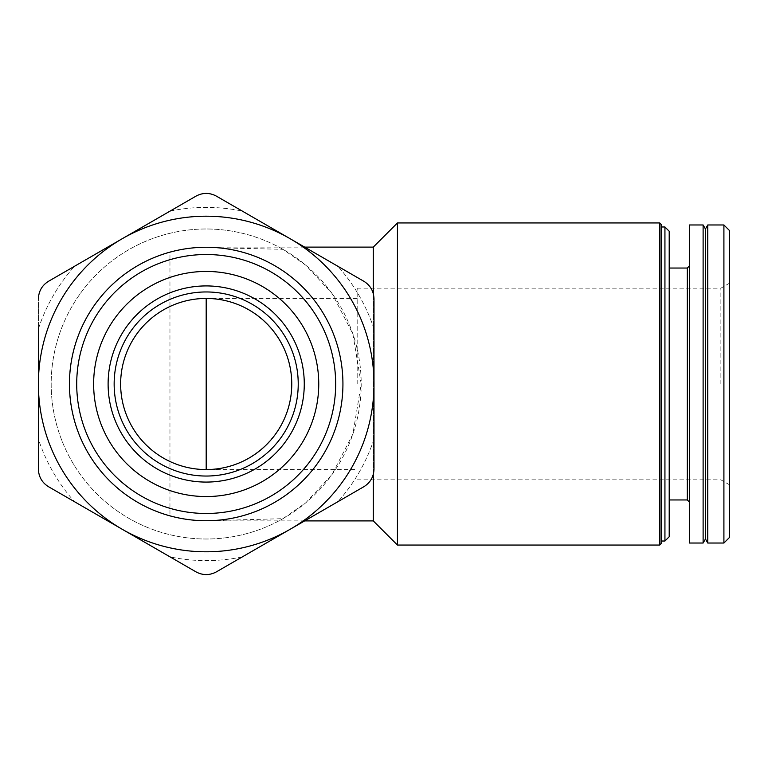 <?xml version="1.0" encoding="UTF-8"?>
<svg xmlns="http://www.w3.org/2000/svg" width="768" height="768" viewBox="0 0 768 768"><rect width="100%" height="100%" fill="white"/><g stroke="black" fill="none" stroke-linecap="round" stroke-linejoin="round"><path stroke-width="0.58" stroke-dasharray="3.84 2.88" d="M291.754 384C292.704 338.266 251.923 297.485 206.189 298.445A85.555 85.555 0 0 0 120.634 384A85.555 85.555 0 0 0 206.189 469.555C251.923 470.515 292.704 429.734 291.754 384M38.4 298.752C38.717 291.178 42.067 285.37 48.461 281.318C42.058 285.36 38.698 291.168 38.4 298.752L38.4 469.248C38.698 476.832 42.058 482.64 48.461 486.682C42.067 482.63 38.717 476.822 38.4 469.248C38.717 476.822 42.067 482.63 48.461 486.682L196.128 571.939C202.838 575.462 209.549 575.462 216.259 571.939C209.549 575.453 202.838 575.453 196.128 571.939C202.838 575.453 209.549 575.453 216.259 571.939L363.917 486.682C370.33 482.64 373.68 476.832 373.987 469.248C373.67 476.822 370.32 482.63 363.917 486.682C370.32 482.63 373.67 476.822 373.987 469.248L373.987 298.752C373.69 291.168 370.33 285.36 363.917 281.318C370.32 285.37 373.67 291.178 373.987 298.752C373.67 291.178 370.32 285.37 363.917 281.318L216.259 196.061C209.549 192.538 202.838 192.538 196.128 196.061C202.838 192.547 209.549 192.547 216.259 196.061C209.549 192.547 202.838 192.547 196.128 196.061L48.461 281.318C42.067 285.37 38.717 291.178 38.4 298.752L38.4 328.848A176.621 176.621 0 0 1 74.534 266.266L48.461 281.318L74.534 266.266A176.621 176.621 0 0 0 38.4 328.848M220.282 247.834L282.95 249.331L305.885 265.306L332.083 293.558L352.915 334.013L361.2 384A155.011 155.011 0 0 0 128.688 249.754A155.011 155.011 0 0 0 128.688 518.246A155.011 155.011 0 0 0 361.2 384L352.886 434.083L332.006 474.547L305.808 502.762L282.95 518.669L203.578 520.867L185.318 519.293L169.958 516.01A136.896 136.896 0 0 1 169.958 251.99A136.896 136.896 0 0 0 169.958 516.01L169.958 251.99L182.736 249.13L195.725 247.507L206.189 247.104L220.282 247.834A136.896 136.896 0 0 0 69.302 384A136.896 136.896 0 0 0 220.282 520.166M282.95 249.331A155.011 155.011 0 0 0 51.187 384A155.011 155.011 0 0 0 282.95 518.669M373.277 474.422L373.277 293.578M373.277 247.104L373.277 520.896M397.44 222.95L397.44 545.05M659.731 222.95L659.731 545.05M661.152 224.371L661.152 543.629M661.152 384L661.152 226.982L661.152 384M664.934 226.982L664.934 541.018M669.206 231.245L669.206 536.755M669.206 384L669.206 268.042L669.206 384M689.338 384L689.338 266.035L689.338 384M689.338 224.966L689.338 543.034M703.114 224.966L703.114 543.034M705.446 228.989L705.446 539.011M707.77 224.966L707.77 543.034M723.907 224.966L723.907 543.034M729.6 230.659L729.6 537.341M729.6 384L729.6 283.142L729.6 384M38.4 469.248L38.4 439.152A176.621 176.621 0 0 0 74.534 501.734L48.461 486.682L74.534 501.734A176.621 176.621 0 0 1 38.4 439.152M170.054 211.114L196.128 196.061L170.054 211.114A176.621 176.621 0 0 1 242.323 211.114L216.259 196.061L242.323 211.114A176.621 176.621 0 0 0 170.054 211.114M373.987 328.848A176.621 176.621 0 0 0 337.853 266.266L363.917 281.318L337.853 266.266A176.621 176.621 0 0 1 373.987 328.848L373.987 298.752M373.987 439.152A176.621 176.621 0 0 1 337.853 501.734L363.917 486.682L337.853 501.734A176.621 176.621 0 0 0 373.987 439.152L373.987 469.248M242.323 556.886L216.259 571.939L242.323 556.886A176.621 176.621 0 0 1 170.054 556.886L196.128 571.939L170.054 556.886A176.621 176.621 0 0 0 242.323 556.886M298.234 384A92.035 92.035 0 0 0 160.176 304.291A92.035 92.035 0 0 0 160.176 463.709A92.035 92.035 0 0 0 298.234 384M357.178 384L357.178 288.173L357.178 384M720.883 384L720.883 288.173L720.883 384M357.178 298.445L206.189 298.445A85.555 85.555 0 0 0 120.634 384A85.555 85.555 0 0 0 206.189 469.555L357.178 469.555M687.322 268.042L687.322 499.958M304.675 247.104L206.189 247.104M304.675 520.896L206.189 520.896M357.178 479.827L720.883 479.827L729.6 484.858M357.178 288.173L720.883 288.173L729.6 283.142"/><path stroke-width="1.15" d="M291.754 384A85.555 85.555 0 0 0 163.411 309.907A85.555 85.555 0 0 0 163.411 458.093A85.555 85.555 0 0 0 291.754 384M38.4 298.752C38.698 291.168 42.058 285.36 48.461 281.318L196.128 196.061C202.838 192.538 209.549 192.538 216.259 196.061L363.917 281.318C370.33 285.36 373.68 291.168 373.987 298.752L373.987 469.248C373.69 476.832 370.33 482.64 363.917 486.682L216.259 571.939C209.549 575.462 202.838 575.462 196.128 571.939L48.461 486.682C42.058 482.64 38.698 476.832 38.4 469.248L38.4 328.848M373.277 293.578L373.277 247.104L397.44 222.95L397.44 545.05L373.277 520.896L373.277 474.422M659.731 222.95L661.152 224.371L661.152 543.629L659.731 545.05L659.731 222.95L397.44 222.95M664.934 226.982L669.206 231.245L669.206 536.755L664.934 541.018L664.934 226.982L661.152 226.982M689.338 384L689.338 224.966L703.114 224.966L703.114 543.034L689.338 543.034L689.338 384M703.114 543.034L705.446 539.011L705.446 228.989L703.114 224.966M705.446 539.011L707.77 543.034L707.77 224.966L705.446 228.989M723.907 224.966L729.6 230.659L729.6 537.341L723.907 543.034L723.907 224.966L707.77 224.966M38.4 439.152L38.4 469.248M373.987 469.248L373.987 439.152M373.987 328.848L373.987 298.752M304.272 384A98.083 98.083 0 0 0 157.152 299.059A98.083 98.083 0 0 0 157.152 468.941A98.083 98.083 0 0 0 304.272 384M318.749 384A112.56 112.56 0 0 0 149.914 286.522A112.56 112.56 0 0 0 149.914 481.478A112.56 112.56 0 0 0 318.749 384M335.674 384A129.485 129.485 0 0 0 141.456 271.862A129.485 129.485 0 0 0 141.456 496.138A129.485 129.485 0 0 0 335.674 384M342.931 384A136.733 136.733 0 0 0 137.827 265.584A136.733 136.733 0 0 0 137.827 502.416A136.733 136.733 0 0 0 342.931 384M290.093 529.315A167.789 167.789 0 0 0 290.093 238.685A167.789 167.789 0 0 0 38.4 384A167.789 167.789 0 0 0 290.093 529.315M298.234 384A92.035 92.035 0 0 0 160.176 304.291A92.035 92.035 0 0 0 160.176 463.709A92.035 92.035 0 0 0 298.234 384M669.206 499.958L687.322 499.958L687.322 268.042L669.206 268.042M206.189 469.555L206.189 298.445M659.731 545.05L397.44 545.05M664.934 541.018L661.152 541.018M687.322 268.042L689.338 266.035M687.322 499.958L689.338 501.965M723.907 543.034L707.77 543.034M373.277 247.104L304.675 247.104M373.277 520.896L304.675 520.896"/></g></svg>
